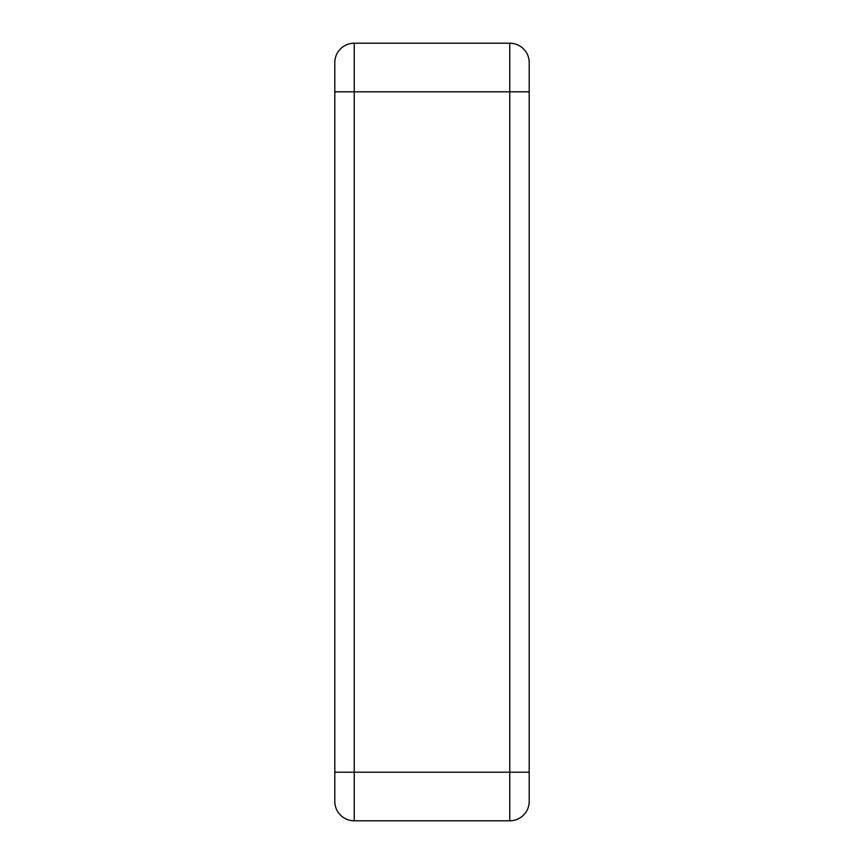 <?xml version="1.0" encoding="UTF-8"?>
<svg xmlns="http://www.w3.org/2000/svg" width="864" height="864" viewBox="0 0 864 864"><rect width="100%" height="100%" fill="white"/><g stroke="black" fill="none" stroke-linecap="round" stroke-linejoin="round"><path stroke-width="1.3" d="M368.82 820.8L509.76 820.8A19.44 19.44 0 0 0 529.2 801.36L529.2 62.64A19.44 19.44 0 0 0 509.76 43.2L354.24 43.2A19.44 19.44 0 0 0 334.8 62.64L334.8 801.36A19.44 19.44 0 0 0 354.24 820.8L368.82 820.8M334.8 85.73L334.8 62.64A19.44 19.44 0 0 1 354.24 43.2L354.24 91.8L529.2 91.8M509.76 43.2L509.76 820.8A19.44 19.44 0 0 0 529.2 801.36M529.2 772.2L354.24 772.2L354.24 91.8L334.8 91.8M354.24 820.8L354.24 772.2L334.8 772.2"/></g></svg>
